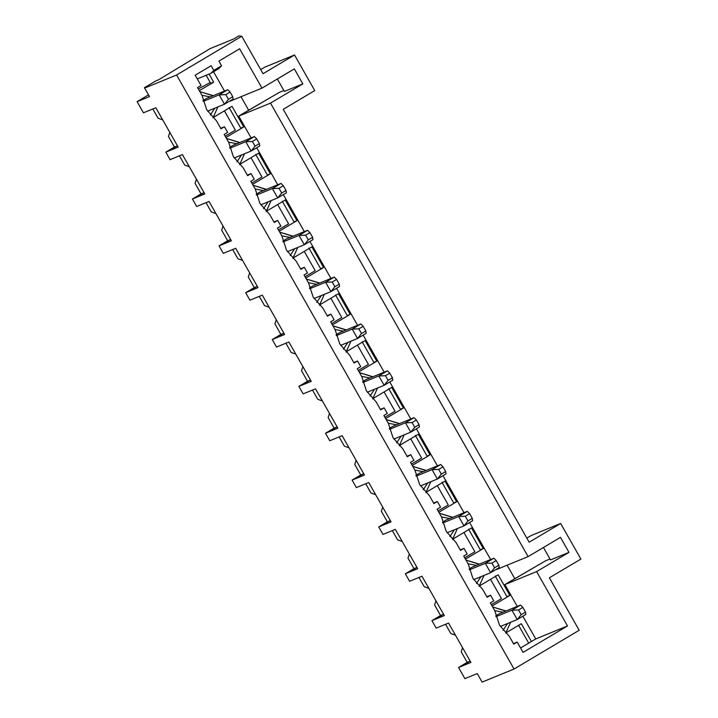 <?xml version="1.0" encoding="UTF-8"?>
<svg xmlns="http://www.w3.org/2000/svg" width="718" height="718" viewBox="0 0 718 718"><rect width="100%" height="100%" fill="white"/><g stroke="black" fill="none" stroke-linecap="round" stroke-linejoin="round"><path stroke-width="1.08" d="M225.784 94.632L228.441 99.317L232.758 96.75L230.101 92.066L225.784 94.632L230.101 92.066L227.786 89.723L206.551 98.411L227.786 89.723L219.161 94.857L203.23 101.373L219.161 94.857L227.786 89.723L230.101 92.066L232.758 96.75L233.108 99.093L224.483 104.227L219.161 94.857L225.784 94.632L219.161 94.857L224.483 104.227L207.556 111.155L224.483 104.227L228.441 99.317L225.784 94.632M228.441 99.317L224.483 104.227L233.108 99.093L232.758 96.75L228.441 99.317M252.395 141.482L255.061 146.167L259.369 143.6L256.712 138.915L252.395 141.482L256.712 138.915L254.396 136.573L233.171 145.26L254.396 136.573L245.771 141.706L229.85 148.222L245.771 141.706L254.396 136.573L256.712 138.915L259.369 143.6L259.719 145.942L251.094 151.076L245.771 141.706L252.395 141.482L245.771 141.706L251.094 151.076L234.167 157.996L251.094 151.076L255.061 146.167L252.395 141.482M255.061 146.167L251.094 151.076L259.719 145.942L259.369 143.6L255.061 146.167M279.006 188.331L281.671 193.016L285.988 190.449L283.323 185.765L279.006 188.331L283.323 185.765L281.007 183.422L259.781 192.11L281.007 183.422L272.382 188.556L256.461 195.072L272.382 188.556L281.007 183.422L283.323 185.765L285.988 190.449L286.338 192.792L277.704 197.926L272.382 188.556L279.006 188.331L272.382 188.556L277.704 197.926L260.787 204.845L277.704 197.926L281.671 193.016L279.006 188.331M281.671 193.016L277.704 197.926L286.338 192.792L285.988 190.449L281.671 193.016M305.626 235.181L308.282 239.866L312.599 237.299L309.934 232.614L305.626 235.181L309.934 232.614L307.627 230.272L286.392 238.959L307.627 230.272L298.993 235.405L283.071 241.921L298.993 235.405L307.627 230.272L309.934 232.614L312.599 237.299L312.949 239.641L304.315 244.775L298.993 235.405L305.626 235.181L298.993 235.405L304.315 244.775L287.397 251.695L304.315 244.775L308.282 239.866L305.626 235.181M308.282 239.866L304.315 244.775L312.949 239.641L312.599 237.299L308.282 239.866M332.237 282.021L334.893 286.706L339.21 284.14L336.554 279.455L332.237 282.021L336.554 279.455L334.238 277.112L313.003 285.8L334.238 277.112L325.613 282.246L309.682 288.762L325.613 282.246L334.238 277.112L336.554 279.455L339.21 284.14L339.56 286.482L330.935 291.616L325.613 282.246L332.237 282.021L325.613 282.246L330.935 291.616L314.008 298.544L330.935 291.616L334.893 286.706L332.237 282.021M334.893 286.706L330.935 291.616L339.56 286.482L339.21 284.14L334.893 286.706M358.847 328.871L361.513 333.556L365.821 330.989L363.164 326.304L358.847 328.871L363.164 326.304L360.849 323.962L339.623 332.649L360.849 323.962L352.224 329.095L336.302 335.611L352.224 329.095L360.849 323.962L363.164 326.304L365.821 330.989L366.171 333.331L357.546 338.465L352.224 329.095L358.847 328.871L352.224 329.095L357.546 338.465L340.619 345.394L357.546 338.465L361.513 333.556L358.847 328.871M361.513 333.556L357.546 338.465L366.171 333.331L365.821 330.989L361.513 333.556M385.458 375.72L388.124 380.405L392.441 377.839L389.775 373.154L385.458 375.72L389.775 373.154L387.469 370.811L366.234 379.499L387.469 370.811L378.835 375.945L362.913 382.461L378.835 375.945L387.469 370.811L389.775 373.154L392.441 377.839L392.791 380.181L384.157 385.315L378.835 375.945L385.458 375.72L378.835 375.945L384.157 385.315L367.239 392.243L384.157 385.315L388.124 380.405L385.458 375.72M388.124 380.405L384.157 385.315L392.791 380.181L392.441 377.839L388.124 380.405M412.078 422.57L414.735 427.255L419.052 424.688L416.386 420.003L412.078 422.57L416.386 420.003L414.08 417.661L392.845 426.348L414.08 417.661L405.446 422.794L389.524 429.31L405.446 422.794L414.08 417.661L416.386 420.003L419.052 424.688L419.402 427.031L410.768 432.164L405.446 422.794L412.078 422.57L405.446 422.794L410.768 432.164L393.85 439.084L410.768 432.164L414.735 427.255L412.078 422.57M414.735 427.255L410.768 432.164L419.402 427.031L419.052 424.688L414.735 427.255M438.689 469.419L441.355 474.104L445.663 471.538L443.006 466.853L438.689 469.419L443.006 466.853L440.69 464.51L419.465 473.198L440.69 464.51L432.065 469.644L416.144 476.16L432.065 469.644L440.69 464.51L443.006 466.853L445.663 471.538L446.013 473.88L437.388 479.014L432.065 469.644L438.689 469.419L432.065 469.644L437.388 479.014L420.461 485.933L437.388 479.014L441.355 474.104L438.689 469.419M441.355 474.104L437.388 479.014L446.013 473.88L445.663 471.538L441.355 474.104M465.3 516.26L467.965 520.945L472.282 518.387L469.617 513.702L465.3 516.26L469.617 513.702L467.301 511.36L446.075 520.047L467.301 511.36L458.676 516.493L442.755 523.009L458.676 516.493L467.301 511.36L469.617 513.702L472.282 518.387L472.623 520.73L463.999 525.863L458.676 516.493L465.3 516.26L458.676 516.493L463.999 525.863L447.081 532.783L463.999 525.863L467.965 520.945L465.3 516.26M467.965 520.945L463.999 525.863L472.623 520.73L472.282 518.387L467.965 520.945M491.92 563.109L494.576 567.794L498.893 565.228L496.228 560.543L491.92 563.109L496.228 560.543L493.921 558.2L472.686 566.888L493.921 558.2L485.287 563.334L469.366 569.85L485.287 563.334L493.921 558.2L496.228 560.543L498.893 565.228L499.243 567.57L490.609 572.704L485.287 563.334L491.92 563.109L485.287 563.334L490.609 572.704L473.692 579.632L490.609 572.704L494.576 567.794L491.92 563.109M494.576 567.794L490.609 572.704L499.243 567.57L498.893 565.228L494.576 567.794M518.531 609.959L521.187 614.644L525.504 612.077L522.848 607.392L518.531 609.959L522.848 607.392L520.532 605.05L499.297 613.737L520.532 605.05L511.907 610.183L495.976 616.699L511.907 610.183L520.532 605.05L522.848 607.392L525.504 612.077L525.854 614.42L517.229 619.553L511.907 610.183L518.531 609.959L511.907 610.183L517.229 619.553L500.302 626.482L517.229 619.553L521.187 614.644L518.531 609.959M521.187 614.644L517.229 619.553L525.854 614.42L525.504 612.077L521.187 614.644M499.45 625.055L509.233 636.166L499.45 625.055L494.855 610.874L490.331 602.905L493.787 600.849L490.591 595.231L487.136 597.286L482.613 589.316L472.839 578.214L482.613 589.316L487.136 597.286L490.591 595.231L493.787 600.849L490.331 602.905L494.855 610.874L499.45 625.055M446.228 531.365L456.002 542.476L446.228 531.365L441.633 517.175L437.109 509.206L440.556 507.159L437.361 501.532L433.914 503.587L429.391 495.626L419.617 484.515L429.391 495.626L433.914 503.587L437.361 501.532L440.556 507.159L437.109 509.206L441.633 517.175L446.228 531.365M392.997 437.666L402.771 448.777L392.997 437.666L388.402 423.476L383.879 415.516L387.334 413.46L384.139 407.842L380.684 409.888L376.16 401.927L366.386 390.816L376.16 401.927L380.684 409.888L384.139 407.842L387.334 413.46L383.879 415.516L388.402 423.476L392.997 437.666M339.776 343.967L349.549 355.078L339.776 343.967L335.18 329.786L330.657 321.817L334.103 319.761L330.908 314.143L327.462 316.198L322.938 308.228L313.165 297.126L322.938 308.228L327.462 316.198L330.908 314.143L334.103 319.761L330.657 321.817L335.18 329.786L339.776 343.967M286.545 250.277L296.319 261.388L286.545 250.277L281.95 236.087L277.426 228.127L280.882 226.071L277.686 220.444L274.231 222.499L269.708 214.538L259.934 203.427L269.708 214.538L274.231 222.499L277.686 220.444L280.882 226.071L277.426 228.127L281.95 236.087L286.545 250.277M233.323 156.578L243.097 167.689L233.323 156.578L228.719 142.388L224.196 134.428L227.651 132.372L224.456 126.754L221.009 128.8L216.477 120.839L206.703 109.728L216.477 120.839L221.009 128.8L224.456 126.754L227.651 132.372L224.196 134.428L228.719 142.388L233.323 156.578M479.768 585.744L498.157 574.804L509.861 595.419L492.09 605.992L509.861 595.419L498.157 574.804L479.768 585.744M506.378 632.594L521.313 623.709L531.428 641.506L535.745 638.939L522.83 616.215L535.745 638.939L567.498 625.952L523.063 652.384L517.202 642.08L513.756 644.136L509.233 636.166L513.756 644.136L517.202 642.08L523.063 652.384L567.498 625.952L536.624 571.609L567.498 625.952L535.745 638.939L520.559 647.977L531.428 641.506L521.313 623.709L506.378 632.594M517.256 606.396L504.871 584.596L514.797 578.699L507.123 565.201L514.797 578.699L545.483 560.848L550.006 558.999L545.483 560.848L504.871 584.596L517.256 606.396M496.353 569.607L528.107 556.612L560.471 537.369L568.988 552.357L536.624 571.609L504.871 584.596L536.624 571.609L568.988 552.357L560.471 537.369L528.107 556.612L270.489 103.123L528.107 556.612L496.353 569.607M490.636 559.546L469.608 522.524L490.636 559.546M464.025 512.697L442.997 475.675L464.025 512.697M437.415 465.847L416.377 428.825L437.415 465.847M410.795 418.998L389.766 381.976L410.795 418.998M384.184 372.157L363.155 335.135L384.184 372.157M357.573 325.308L336.545 288.286L357.573 325.308M330.962 278.458L309.925 241.436L330.962 278.458M304.342 231.609L283.314 194.587L304.342 231.609M277.731 184.759L256.703 147.737L277.731 184.759M251.12 137.919L238.735 116.119L248.661 110.213L240.997 96.724L248.661 110.213L279.356 92.371L283.87 90.522L279.356 92.371L238.735 116.119L251.12 137.919M230.218 101.13L261.98 88.135L294.335 68.883L302.852 83.88L270.489 103.123L238.735 116.119L270.489 103.123L302.852 83.88L294.335 68.883L261.98 88.135L239.624 48.779L261.98 88.135L230.218 101.13M224.51 91.069L213.542 71.764L224.51 91.069M209.082 74.071L213.668 82.148L199.344 90.665L213.668 82.148L209.082 74.071M213.632 117.267L232.022 106.327L243.734 126.942L225.955 137.515L243.734 126.942L232.022 106.327L213.632 117.267M240.243 164.117L258.633 153.176L270.345 173.792L252.565 184.364L270.345 173.792L258.633 153.176L240.243 164.117M266.863 210.957L285.243 200.026L296.956 220.632L279.176 231.214L296.956 220.632L285.243 200.026L266.863 210.957M293.474 257.807L311.863 246.866L323.567 267.482L305.796 278.054L323.567 267.482L311.863 246.866L293.474 257.807M320.084 304.656L338.474 293.716L350.187 314.331L332.407 324.904L350.187 314.331L338.474 293.716L320.084 304.656M346.695 351.506L365.085 340.565L376.797 361.181L359.018 371.753L376.797 361.181L365.085 340.565L346.695 351.506M373.315 398.355L391.696 387.415L403.408 408.03L385.638 418.603L403.408 408.03L391.696 387.415L373.315 398.355M399.926 445.205L418.316 434.264L430.019 454.88L412.249 465.452L430.019 454.88L418.316 434.264L399.926 445.205M426.537 492.045L444.927 481.114L456.639 501.72L438.86 512.302L456.639 501.72L444.927 481.114L426.537 492.045M453.157 538.895L471.538 527.954L483.25 548.57L465.47 559.142L483.25 548.57L471.538 527.954L453.157 538.895M526.832 538.105L531.114 535.556L526.832 538.105M210.042 48.653L233.673 38.978L238.852 35.9L241.733 36.241L176.583 74.995L514.043 669.032L579.193 630.278L549.387 577.81L580.88 559.071L560.65 523.467L529.157 542.198L283.251 109.324L314.744 90.594L294.524 54.99L263.021 73.721L241.733 36.241L263.021 73.721L294.524 54.99L314.744 90.594L283.251 109.324L529.157 542.198L560.65 523.467L531.114 535.556L560.65 523.467L580.88 559.071L549.387 577.81L579.193 630.278L514.043 669.032L176.583 74.995L144.65 88.072L149.488 96.598L137.12 101.66L148.518 94.875L137.12 101.66L149.488 96.598L144.65 88.072L176.583 74.995L241.733 36.241L238.852 35.9L233.673 38.978L210.042 48.653L158.642 79.779L155.68 80.99L158.642 79.779L210.042 48.653M472.839 578.214L468.244 564.025L463.72 556.055L467.167 554.009L463.981 548.381L460.525 550.437L456.002 542.476L460.525 550.437L463.981 548.381L467.167 554.009L463.72 556.055L468.244 564.025L472.839 578.214M419.617 484.515L415.013 470.326L410.49 462.365L413.945 460.31L410.75 454.691L407.294 456.738L402.771 448.777L407.294 456.738L410.75 454.691L413.945 460.31L410.49 462.365L415.013 470.326L419.617 484.515M366.386 390.816L361.791 376.627L357.268 368.666L360.714 366.611L357.528 360.992L354.073 363.048L349.549 355.078L354.073 363.048L357.528 360.992L360.714 366.611L357.268 368.666L361.791 376.627L366.386 390.816M313.165 297.126L308.56 282.937L304.037 274.967L307.492 272.921L304.297 267.293L300.842 269.349L296.319 261.388L300.842 269.349L304.297 267.293L307.492 272.921L304.037 274.967L308.56 282.937L313.165 297.126M259.934 203.427L255.339 189.238L250.815 181.277L254.262 179.222L251.067 173.603L247.62 175.65L243.097 167.689L247.62 175.65L251.067 173.603L254.262 179.222L250.815 181.277L255.339 189.238L259.934 203.427M206.703 109.728L202.108 95.539L197.585 87.578L201.04 85.523L195.179 75.219L211.146 65.724L213.811 70.409L221.575 65.787L218.909 61.102L239.624 48.779L218.909 61.102L221.575 65.787L213.811 70.409L210.912 73.326L197.279 78.899L210.912 73.326L218.676 68.704L210.912 73.326L213.811 70.409L211.146 65.724L195.179 75.219L201.04 85.523L197.585 87.578L202.108 95.539L206.703 109.728M464.887 678.636L458.56 667.489L467.185 662.355L461.198 651.809L467.185 662.355L470.191 661.125L458.56 667.489L464.887 678.636L477.264 673.574L464.887 678.636M198.347 88.924L210.239 82.516L198.347 88.924M158.068 118.21L152.826 108.974L158.068 118.21L162.717 119.879L158.068 118.21M143.456 112.807L137.12 101.66L143.456 112.807L155.824 107.745L178.181 147.1L165.813 152.153L170.067 159.656L182.435 154.594L204.792 193.941L192.424 199.003L196.678 206.497L209.055 201.444L231.402 240.79L219.035 245.852L223.298 253.346L235.666 248.284L258.022 287.64L245.655 292.702L249.909 300.196L262.276 295.134L284.633 334.489L272.266 339.551L276.52 347.045L288.887 341.983L311.244 381.339L298.876 386.401L303.14 393.895L315.507 388.833L337.864 428.188L325.487 433.241L329.75 440.744L342.118 435.682L364.475 475.029L352.107 480.091L356.361 487.585L368.729 482.532L391.086 521.878L378.718 526.94L382.972 534.434L395.349 529.372L417.696 568.728L405.329 573.79L409.592 581.284L421.96 576.222L444.316 615.577L431.94 620.639L440.574 615.505L434.587 604.96L440.574 615.505L443.571 614.276L431.94 620.639L436.203 628.133L431.94 620.639L444.316 615.577L421.96 576.222L409.592 581.284L405.329 573.79L413.963 568.656L407.968 558.119L413.963 568.656L416.961 567.426L405.329 573.79L417.696 568.728L395.349 529.372L382.972 534.434L378.718 526.94L387.343 521.806L381.357 511.27L387.343 521.806L390.35 520.577L378.718 526.94L391.086 521.878L368.729 482.532L356.361 487.585L352.107 480.091L360.732 474.957L354.746 464.42L360.732 474.957L363.739 473.727L352.107 480.091L364.475 475.029L342.118 435.682L329.75 440.744L325.487 433.241L334.121 428.116L328.135 417.571L334.121 428.116L337.119 426.887L325.487 433.241L337.864 428.188L315.507 388.833L303.14 393.895L298.876 386.401L307.501 381.267L301.515 370.721L307.501 381.267L310.508 380.037L298.876 386.401L311.244 381.339L288.887 341.983L276.52 347.045L272.266 339.551L280.891 334.417L274.904 323.872L280.891 334.417L283.897 333.188L272.266 339.551L284.633 334.489L262.276 295.134L249.909 300.196L245.655 292.702L254.28 287.568L248.293 277.031L254.28 287.568L257.277 286.338L245.655 292.702L258.022 287.64L235.666 248.284L223.298 253.346L219.035 245.852L227.669 240.718L221.674 230.182L227.669 240.718L230.666 239.489L219.035 245.852L231.402 240.79L209.055 201.444L196.678 206.497L192.424 199.003L201.049 193.869L195.063 183.332L201.049 193.869L204.056 192.648L192.424 199.003L204.792 193.941L182.435 154.594L170.067 159.656L165.813 152.153L174.438 147.028L168.452 136.483L174.438 147.028L177.445 145.799L165.813 152.153L178.181 147.1L155.824 107.745L143.456 112.807M260.697 69.619L264.978 67.07L294.524 54.99L264.978 67.07L260.697 69.619M277.327 79.007L284.391 91.428L302.852 83.88L284.391 91.428L277.327 79.007M450.823 633.536L445.573 624.301L450.823 633.536L455.463 635.206L450.823 633.536M501.487 598.615L491.327 604.664L501.487 598.615L490.538 579.336L501.487 598.615M499.297 613.737L495.752 615.847L499.297 613.737M462.554 647.69L461.198 651.809L462.554 647.69M436.203 628.133L448.57 623.071L470.927 662.427L458.56 667.489L470.927 662.427L448.57 623.071L436.203 628.133M477.264 673.574L482.101 682.1L514.043 669.032L482.101 682.1L477.264 673.574M503.004 612.221L494.711 610.623L503.004 612.221M503.067 630.305L507.617 623.484L503.067 630.305M486.84 596.766L490.591 595.231L486.84 596.766M424.203 586.696L418.953 577.452L424.203 586.696L428.852 588.356L424.203 586.696M474.876 551.765L464.717 557.814L474.876 551.765L463.927 532.487L474.876 551.765M472.686 566.888L469.141 568.997L472.686 566.888M435.943 600.84L434.587 604.96L435.943 600.84M476.393 565.38L468.1 563.774L476.393 565.38M476.456 583.456L480.997 576.644L476.456 583.456M460.229 549.916L463.981 548.381L460.229 549.916M397.592 539.846L392.342 530.602L397.592 539.846L402.242 541.507L397.592 539.846M448.265 504.925L438.106 510.965L448.265 504.925L437.316 485.637L448.265 504.925M446.075 520.047L442.53 522.157L446.075 520.047M409.332 553.991L407.968 558.119L409.332 553.991M449.782 518.531L441.489 516.924L449.782 518.531M449.845 536.606L454.386 529.794L449.845 536.606M433.618 503.067L437.361 501.532L433.618 503.067M370.982 492.997L365.731 483.752L370.982 492.997L375.622 494.666L370.982 492.997M421.654 458.075L411.486 464.115L421.654 458.075L410.696 438.797L421.654 458.075M419.465 473.198L415.91 475.307L419.465 473.198M382.712 507.141L381.357 511.27L382.712 507.141M423.162 471.681L414.878 470.075L423.162 471.681M423.225 489.757L427.775 482.945L423.225 489.757M407.007 456.217L410.75 454.691L407.007 456.217M344.362 446.147L339.12 436.912L344.362 446.147L349.011 447.817L344.362 446.147M395.035 411.226L384.875 417.266L395.035 411.226L384.085 391.947L395.035 411.226M392.845 426.348L389.3 428.458L392.845 426.348M356.101 460.292L354.746 464.42L356.101 460.292M396.551 424.832L388.259 423.225L396.551 424.832M396.614 442.907L401.165 436.095L396.614 442.907M380.387 409.377L384.139 407.842L380.387 409.377M317.751 399.298L312.501 390.062L317.751 399.298L322.4 400.967L317.751 399.298M368.424 364.376L358.264 370.425L368.424 364.376L357.474 345.098L368.424 364.376M366.234 379.499L362.689 381.608L366.234 379.499M329.49 413.451L328.135 417.571L329.49 413.451M369.941 377.982L361.648 376.376L369.941 377.982M370.003 396.058L374.545 389.246L370.003 396.058M353.777 362.527L357.528 360.992L353.777 362.527M291.14 352.457L285.89 343.213L291.14 352.457L295.789 354.118L291.14 352.457M341.813 317.527L331.653 323.576L341.813 317.527L330.854 298.248L341.813 317.527M339.623 332.649L336.078 334.759L339.623 332.649M302.879 366.602L301.515 370.721L302.879 366.602M343.321 331.133L335.037 329.535L343.321 331.133M343.384 349.217L347.934 342.396L343.384 349.217M327.166 315.678L330.908 314.143L327.166 315.678M264.529 305.608L259.279 296.363L264.529 305.608L269.169 307.268L264.529 305.608M315.202 270.677L305.033 276.726L315.202 270.677L304.244 251.399L315.202 270.677M313.003 285.8L309.458 287.918L313.003 285.8M276.259 319.752L274.904 323.872L276.259 319.752M316.71 284.292L308.417 282.686L316.71 284.292M316.773 302.368L321.323 295.556L316.773 302.368M300.546 268.828L304.297 267.293L300.546 268.828M237.909 258.758L232.659 249.514L237.909 258.758L242.558 260.428L237.909 258.758M288.582 223.837L278.422 229.877L288.582 223.837L277.633 204.549L288.582 223.837M286.392 238.959L282.847 241.069L286.392 238.959M249.649 272.903L248.293 277.031L249.649 272.903M290.099 237.443L281.806 235.836L290.099 237.443M290.162 255.518L294.703 248.706L290.162 255.518M273.935 221.979L277.686 220.444L273.935 221.979M211.298 211.909L206.048 202.664L211.298 211.909L215.947 213.578L211.298 211.909M261.971 176.987L251.812 183.027L261.971 176.987L251.022 157.709L261.971 176.987M259.781 192.11L256.236 194.219L259.781 192.11M223.038 226.053L221.674 230.182L223.038 226.053M263.488 190.593L255.195 188.987L263.488 190.593M263.551 208.669L268.092 201.857L263.551 208.669M247.324 175.129L251.067 173.603L247.324 175.129M184.688 165.059L179.437 155.824L184.688 165.059L189.328 166.729L184.688 165.059M235.36 130.137L225.201 136.187L235.36 130.137L224.402 110.859L235.36 130.137M233.171 145.26L229.616 147.369L233.171 145.26M196.418 179.213L195.063 183.332L196.418 179.213M236.868 143.744L228.584 142.137L236.868 143.744M236.931 161.819L241.481 155.007L236.931 161.819M220.713 128.289L224.456 126.754L220.713 128.289M206.551 98.411L203.006 100.52L206.551 98.411M169.807 132.363L168.452 136.483L169.807 132.363M210.257 96.894L201.964 95.288L210.257 96.894M210.32 114.979L214.87 108.158L210.32 114.979M144.471 87.659L155.68 80.99L144.471 87.659M513.46 643.615L517.202 642.08L513.46 643.615M213.273 95.665L199.873 91.608L213.013 95.772M239.884 142.514L226.484 138.448L239.624 142.622M266.495 189.364L253.095 185.298L266.234 189.471M293.106 236.204L279.715 232.147L292.845 236.312M319.725 283.054L306.326 278.997L319.465 283.161M346.336 329.903L332.937 325.846L346.076 330.011M372.947 376.753L359.556 372.696L372.687 376.86M399.558 423.602L386.167 419.536L399.298 423.71M412.787 466.395L425.918 470.55M439.398 513.244L452.528 517.4M479.4 564.142L466.009 560.085L479.139 564.249M506.019 610.991L492.62 606.934L505.759 611.099M229.069 107.538L240.772 128.145L243.734 126.942L240.772 128.145L229.069 107.538M206.129 75.282L210.715 83.351L213.668 82.148L210.715 83.351L206.129 75.282M528.708 643.131L518.593 625.324L528.708 643.131M218.676 68.704L221.575 65.787L218.676 68.704M543.463 547.484L550.518 559.914L568.988 552.357L550.518 559.914L543.463 547.484M255.68 154.379L267.392 174.995L270.345 173.792L267.392 174.995L255.68 154.379M282.291 201.228L294.003 221.844L296.956 220.632L294.003 221.844L282.291 201.228M308.911 248.078L320.614 268.694L323.567 267.482L320.614 268.694L308.911 248.078M335.521 294.927L347.234 315.543L350.187 314.331L347.234 315.543L335.521 294.927M362.132 341.777L373.845 362.393L376.797 361.181L373.845 362.393L362.132 341.777M388.743 388.626L400.456 409.233L403.408 408.03L400.456 409.233L388.743 388.626M415.363 435.467L427.066 456.083L430.019 454.88L427.066 456.083L415.363 435.467M441.974 482.316L453.686 502.932L456.639 501.72L453.686 502.932L441.974 482.316M468.585 529.166L480.297 549.782L483.25 548.57L480.297 549.782L468.585 529.166M495.196 576.015L506.908 596.631L509.861 595.419L506.908 596.631L495.196 576.015M212.986 117.869L217.877 106.928M239.606 164.718L244.488 153.778M266.216 211.559L271.108 200.627M292.827 258.408L297.719 247.477M319.447 305.258L324.33 294.317M346.058 352.107L350.94 341.167M372.669 398.957L377.56 388.016M399.28 445.806L404.171 434.866M426.178 470.452L412.778 466.386M425.9 492.647L430.782 481.715M452.789 517.292L439.389 513.235M452.511 539.496L457.402 528.556M479.121 586.346L484.013 575.405M505.732 633.195L510.624 622.255"/></g></svg>
